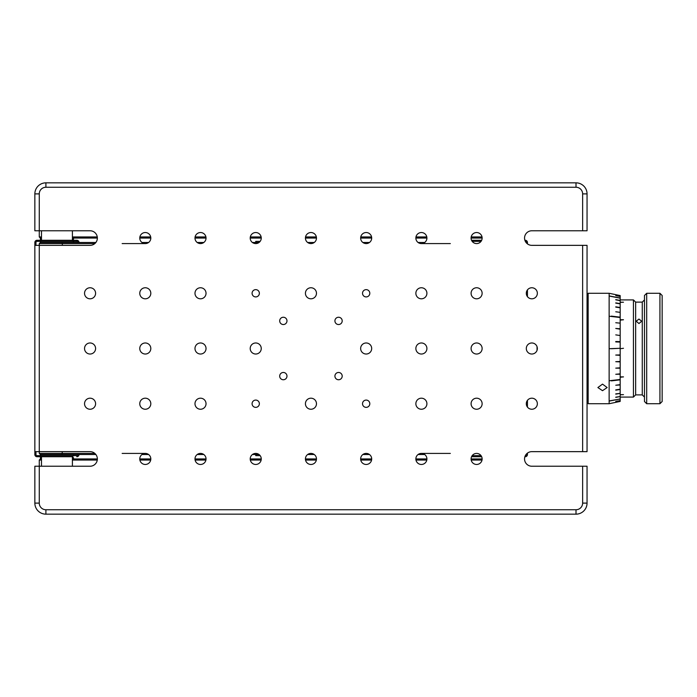 <?xml version="1.0" encoding="UTF-8"?>
<svg xmlns="http://www.w3.org/2000/svg" width="697" height="697" viewBox="0 0 697 697"><rect width="100%" height="100%" fill="white"/><g stroke="black" fill="none" stroke-linecap="round" stroke-linejoin="round"><path stroke-width="1.05" d="M524.545 458.94A7.292 7.292 0 0 0 531.828 466.232L587.048 466.232L587.048 503.112A11.047 11.047 0 0 1 576.01 514.159L45.897 514.159A11.047 11.047 0 0 1 34.85 503.112L34.85 466.232L90.07 466.232A7.292 7.292 0 0 0 97.362 458.94A7.292 7.292 0 0 0 90.07 451.647L34.85 451.647L34.85 245.353L90.07 245.353A7.292 7.292 0 0 0 97.362 238.06A7.292 7.292 0 0 0 90.07 230.768L34.85 230.768L34.85 193.888A11.047 11.047 0 0 1 45.897 182.841L576.01 182.841A11.047 11.047 0 0 1 587.048 193.888L587.048 230.768L531.828 230.768A7.292 7.292 0 0 0 524.545 238.06A7.292 7.292 0 0 0 531.828 245.353L587.048 245.353L587.048 451.647L531.828 451.647A7.292 7.292 0 0 0 524.545 458.94M206.033 348.5A5.524 5.524 0 0 0 200.509 342.976A5.524 5.524 0 0 0 194.986 348.5A5.524 5.524 0 0 0 200.509 354.024A5.524 5.524 0 0 0 206.033 348.5M206.033 458.94A5.524 5.524 0 0 0 200.509 453.416A5.524 5.524 0 0 0 194.986 458.94A5.524 5.524 0 0 0 200.509 464.463A5.524 5.524 0 0 0 206.033 458.94L194.986 458.94M316.473 293.28A5.524 5.524 0 0 0 310.949 287.756A5.524 5.524 0 0 0 305.425 293.28A5.524 5.524 0 0 0 310.949 298.804A5.524 5.524 0 0 0 316.473 293.28M371.693 238.06A5.524 5.524 0 0 0 366.169 232.537A5.524 5.524 0 0 0 360.645 238.06A5.524 5.524 0 0 0 366.169 243.584A5.524 5.524 0 0 0 371.693 238.06L360.645 238.06M426.912 238.06A5.524 5.524 0 0 0 421.389 232.537A5.524 5.524 0 0 0 415.865 238.06A5.524 5.524 0 0 0 421.389 243.584A5.524 5.524 0 0 0 426.912 238.06L415.865 238.06M426.912 348.5A5.524 5.524 0 0 0 421.389 342.976A5.524 5.524 0 0 0 415.865 348.5A5.524 5.524 0 0 0 421.389 354.024A5.524 5.524 0 0 0 426.912 348.5M482.132 238.06A5.524 5.524 0 0 0 476.609 232.537A5.524 5.524 0 0 0 471.085 238.06A5.524 5.524 0 0 0 476.609 243.584A5.524 5.524 0 0 0 482.132 238.06L471.085 238.06L482.132 238.06M482.132 293.28A5.524 5.524 0 0 0 476.609 287.756A5.524 5.524 0 0 0 471.085 293.28A5.524 5.524 0 0 0 476.609 298.804A5.524 5.524 0 0 0 482.132 293.28M482.132 348.5A5.524 5.524 0 0 0 476.609 342.976A5.524 5.524 0 0 0 471.085 348.5A5.524 5.524 0 0 0 476.609 354.024A5.524 5.524 0 0 0 482.132 348.5M482.132 458.94A5.524 5.524 0 0 0 476.609 453.416A5.524 5.524 0 0 0 471.085 458.94A5.524 5.524 0 0 0 476.609 464.463A5.524 5.524 0 0 0 482.132 458.94L471.085 458.94L482.132 458.94M537.352 293.28A5.524 5.524 0 0 0 531.828 287.756A5.524 5.524 0 0 0 526.305 293.28A5.524 5.524 0 0 0 531.828 298.804A5.524 5.524 0 0 0 537.352 293.28M537.352 348.5A5.524 5.524 0 0 0 531.828 342.976A5.524 5.524 0 0 0 526.305 348.5A5.524 5.524 0 0 0 531.828 354.024A5.524 5.524 0 0 0 537.352 348.5M537.352 403.72A5.524 5.524 0 0 0 531.828 398.196A5.524 5.524 0 0 0 526.305 403.72A5.524 5.524 0 0 0 531.828 409.244A5.524 5.524 0 0 0 537.352 403.72M342.201 376.11A3.642 3.642 0 0 0 338.559 372.468A3.642 3.642 0 0 0 334.917 376.11A3.642 3.642 0 0 0 338.559 379.752A3.642 3.642 0 0 0 342.201 376.11M286.981 376.11A3.642 3.642 0 0 0 283.339 372.468A3.642 3.642 0 0 0 279.697 376.11A3.642 3.642 0 0 0 283.339 379.752A3.642 3.642 0 0 0 286.981 376.11M286.981 320.89A3.642 3.642 0 0 0 283.339 317.248A3.642 3.642 0 0 0 279.697 320.89A3.642 3.642 0 0 0 283.339 324.532A3.642 3.642 0 0 0 286.981 320.89M342.201 320.89A3.642 3.642 0 0 0 338.559 317.248A3.642 3.642 0 0 0 334.917 320.89A3.642 3.642 0 0 0 338.559 324.532A3.642 3.642 0 0 0 342.201 320.89M369.811 403.72A3.642 3.642 0 0 0 366.169 400.078A3.642 3.642 0 0 0 362.527 403.72A3.642 3.642 0 0 0 366.169 407.362A3.642 3.642 0 0 0 369.811 403.72M259.371 403.72A3.642 3.642 0 0 0 255.729 400.078A3.642 3.642 0 0 0 252.087 403.72A3.642 3.642 0 0 0 255.729 407.362A3.642 3.642 0 0 0 259.371 403.72M259.371 293.28A3.642 3.642 0 0 0 255.729 289.638A3.642 3.642 0 0 0 252.087 293.28A3.642 3.642 0 0 0 255.729 296.922A3.642 3.642 0 0 0 259.371 293.28M369.811 293.28A3.642 3.642 0 0 0 366.169 289.638A3.642 3.642 0 0 0 362.527 293.28A3.642 3.642 0 0 0 366.169 296.922A3.642 3.642 0 0 0 369.811 293.28M482.132 403.72A5.524 5.524 0 0 0 476.609 398.196A5.524 5.524 0 0 0 471.085 403.72A5.524 5.524 0 0 0 476.609 409.244A5.524 5.524 0 0 0 482.132 403.72M426.912 458.94A5.524 5.524 0 0 0 421.389 453.416A5.524 5.524 0 0 0 415.865 458.94A5.524 5.524 0 0 0 421.389 464.463A5.524 5.524 0 0 0 426.912 458.94L415.865 458.94M426.912 403.72A5.524 5.524 0 0 0 421.389 398.196A5.524 5.524 0 0 0 415.865 403.72A5.524 5.524 0 0 0 421.389 409.244A5.524 5.524 0 0 0 426.912 403.72M426.912 293.28A5.524 5.524 0 0 0 421.389 287.756A5.524 5.524 0 0 0 415.865 293.28A5.524 5.524 0 0 0 421.389 298.804A5.524 5.524 0 0 0 426.912 293.28M371.693 458.94A5.524 5.524 0 0 0 366.169 453.416A5.524 5.524 0 0 0 360.645 458.94A5.524 5.524 0 0 0 366.169 464.463A5.524 5.524 0 0 0 371.693 458.94L360.645 458.94M371.693 348.5A5.524 5.524 0 0 0 366.169 342.976A5.524 5.524 0 0 0 360.645 348.5A5.524 5.524 0 0 0 366.169 354.024A5.524 5.524 0 0 0 371.693 348.5M316.473 458.94A5.524 5.524 0 0 0 310.949 453.416A5.524 5.524 0 0 0 305.425 458.94A5.524 5.524 0 0 0 310.949 464.463A5.524 5.524 0 0 0 316.473 458.94L305.425 458.94M316.473 403.72A5.524 5.524 0 0 0 310.949 398.196A5.524 5.524 0 0 0 305.425 403.72A5.524 5.524 0 0 0 310.949 409.244A5.524 5.524 0 0 0 316.473 403.72M316.473 238.06A5.524 5.524 0 0 0 310.949 232.537A5.524 5.524 0 0 0 305.425 238.06A5.524 5.524 0 0 0 310.949 243.584A5.524 5.524 0 0 0 316.473 238.06L305.425 238.06M261.253 458.94A5.524 5.524 0 0 0 255.729 453.416A5.524 5.524 0 0 0 250.206 458.94A5.524 5.524 0 0 0 255.729 464.463A5.524 5.524 0 0 0 261.253 458.94L250.206 458.94M261.253 348.5A5.524 5.524 0 0 0 255.729 342.976A5.524 5.524 0 0 0 250.206 348.5A5.524 5.524 0 0 0 255.729 354.024A5.524 5.524 0 0 0 261.253 348.5M261.253 238.06A5.524 5.524 0 0 0 255.729 232.537A5.524 5.524 0 0 0 250.206 238.06A5.524 5.524 0 0 0 255.729 243.584A5.524 5.524 0 0 0 261.253 238.06L250.206 238.06M206.033 403.72A5.524 5.524 0 0 0 200.509 398.196A5.524 5.524 0 0 0 194.986 403.72A5.524 5.524 0 0 0 200.509 409.244A5.524 5.524 0 0 0 206.033 403.72M206.033 293.28A5.524 5.524 0 0 0 200.509 287.756A5.524 5.524 0 0 0 194.986 293.28A5.524 5.524 0 0 0 200.509 298.804A5.524 5.524 0 0 0 206.033 293.28M206.033 238.06A5.524 5.524 0 0 0 200.509 232.537A5.524 5.524 0 0 0 194.986 238.06A5.524 5.524 0 0 0 200.509 243.584A5.524 5.524 0 0 0 206.033 238.06L194.986 238.06M150.813 458.94A5.524 5.524 0 0 0 145.29 453.416A5.524 5.524 0 0 0 139.766 458.94A5.524 5.524 0 0 0 145.29 464.463A5.524 5.524 0 0 0 150.813 458.94L139.766 458.94M150.813 403.72A5.524 5.524 0 0 0 145.29 398.196A5.524 5.524 0 0 0 139.766 403.72A5.524 5.524 0 0 0 145.29 409.244A5.524 5.524 0 0 0 150.813 403.72M150.813 348.5A5.524 5.524 0 0 0 145.29 342.976A5.524 5.524 0 0 0 139.766 348.5A5.524 5.524 0 0 0 145.29 354.024A5.524 5.524 0 0 0 150.813 348.5M150.813 293.28A5.524 5.524 0 0 0 145.29 287.756A5.524 5.524 0 0 0 139.766 293.28A5.524 5.524 0 0 0 145.29 298.804A5.524 5.524 0 0 0 150.813 293.28M150.813 238.06A5.524 5.524 0 0 0 145.29 232.537A5.524 5.524 0 0 0 139.766 238.06A5.524 5.524 0 0 0 145.29 243.584A5.524 5.524 0 0 0 150.813 238.06L139.766 238.06M95.594 403.72A5.524 5.524 0 0 0 90.07 398.196A5.524 5.524 0 0 0 84.546 403.72A5.524 5.524 0 0 0 90.07 409.244A5.524 5.524 0 0 0 95.594 403.72M95.594 348.5A5.524 5.524 0 0 0 90.07 342.976A5.524 5.524 0 0 0 84.546 348.5A5.524 5.524 0 0 0 90.07 354.024A5.524 5.524 0 0 0 95.594 348.5M95.594 293.28A5.524 5.524 0 0 0 90.07 287.756A5.524 5.524 0 0 0 84.546 293.28A5.524 5.524 0 0 0 90.07 298.804A5.524 5.524 0 0 0 95.594 293.28M527.132 182.841L528.099 182.841M41.48 460.046L39.267 460.046L39.267 503.112L34.85 503.112A11.047 11.047 0 0 0 45.897 514.159L45.897 509.742L576.01 509.742L576.01 514.159A11.047 11.047 0 0 0 587.048 503.112L582.631 503.112L582.631 466.232M39.267 193.888L34.85 193.888A11.047 11.047 0 0 1 45.897 182.841A11.047 11.047 0 0 0 34.85 193.888A11.047 11.047 0 0 1 45.897 182.841L45.897 187.258A6.63 6.63 0 0 0 39.267 193.888L39.267 236.954L41.48 236.954M582.631 230.768L582.631 193.888L587.048 193.888A11.047 11.047 0 0 0 576.01 182.841A11.047 11.047 0 0 1 587.048 193.888A11.047 11.047 0 0 0 576.01 182.841L576.01 187.258L45.897 187.258M537.047 350.321L537.047 346.679M527.437 289.935L527.437 296.626M527.437 400.374L527.437 407.065M525.338 241.38A1.106 1.106 0 0 1 526.331 242.478L527.437 242.478A2.213 2.213 0 0 0 525.224 240.265A2.213 2.213 0 0 1 527.437 242.478L527.437 243.872L527.437 242.478A2.213 2.213 0 0 0 525.224 240.265L525.224 241.145M481.671 240.265L472.217 240.265L481.671 240.265M524.885 456.735L525.224 456.735A2.213 2.213 0 0 0 527.437 454.522L527.437 453.128L527.437 454.522L526.331 454.522A1.106 1.106 0 0 1 525.338 455.62M472.217 456.735L481.671 456.735L472.217 456.735L472.217 455.629A1.106 1.106 0 0 1 472.191 455.629M525.224 456.735A2.213 2.213 0 0 0 527.437 454.522A2.213 2.213 0 0 1 525.224 456.735L525.224 455.855M472.217 240.265L472.217 241.371L481.026 241.371M72.401 457.833L73.507 457.833L72.401 456.735L37.063 456.735A2.213 2.213 0 0 1 34.85 454.522L34.85 451.647M34.85 245.353L34.85 242.478A2.213 2.213 0 0 1 37.063 240.265L76.818 240.265A2.213 2.213 0 0 1 79.022 242.478M41.48 457.833L40.374 457.833L40.374 458.94L41.48 458.94M72.401 458.94L97.362 458.94M37.063 456.735L37.063 455.629L73.507 455.629L73.507 454.522L40.374 454.522L39.267 453.416L94.827 453.416M79.022 454.522A2.213 2.213 0 0 1 76.818 456.735L76.818 455.629L73.507 455.629L72.401 456.735L41.48 456.735L41.48 466.232M255.738 454.522L255.738 455.629L260.147 455.629M73.507 454.522L95.864 454.522L61.989 454.522L62.321 451.647M424.7 454.522L418.078 454.522M369.48 454.522L362.858 454.522M314.26 454.522L307.638 454.522M259.04 454.522L252.419 454.522M203.82 454.522L197.199 454.522M148.6 454.522L141.979 454.522M77.925 242.478A1.106 1.106 0 0 0 76.818 241.371L40.374 241.371L40.374 242.478L95.864 242.478M37.063 240.265L37.063 241.371L40.374 241.371L41.48 240.265L72.401 240.265L72.401 230.768M260.147 241.371L255.738 241.371L255.738 242.478M141.979 242.478L148.6 242.478M197.199 242.478L203.82 242.478M252.419 242.478L259.04 242.478M307.638 242.478L314.26 242.478M362.858 242.478L369.48 242.478M418.078 242.478L424.7 242.478M41.48 238.06L40.374 238.06L40.374 239.167L41.48 239.167M97.362 238.06L72.401 238.06M76.818 241.371L76.818 240.265M76.818 455.629A1.106 1.106 0 0 0 77.925 454.522M611.347 348.718L620.182 348.282L609.134 348.718L609.134 293.28L588.155 293.28L588.155 403.72L587.048 402.613M602.513 390.686L597.878 387.549L602.513 384.125L607.148 387.549L602.513 390.686M615.765 390.163L620.182 389.484L620.182 384.631L615.765 385.232L620.182 384.953L620.182 379.482L609.134 380.78L609.134 348.718M620.182 379.482L620.182 373.845L615.765 374.272L620.182 374.228L620.182 367.807L615.765 368.138L620.182 368.216L620.182 361.473L615.765 361.691L620.182 361.9L620.182 354.921L615.765 355.034L620.182 355.365M611.347 380.876L620.182 379.839M615.765 401.481L620.182 400.609L615.765 401.402M620.182 400.609L620.182 401.42L615.765 402.274M615.765 399.825L609.134 401.089L620.182 398.98L609.134 400.949L609.134 380.78M620.182 401.42L609.134 403.72L609.134 400.949M620.182 400.531L620.182 398.98M615.765 394.119L620.182 393.378L615.765 393.883M615.765 397.36L620.182 396.558L615.765 397.168M620.182 398.85L620.182 396.558M620.182 396.375L620.182 393.378M620.182 393.143L620.182 389.484M620.182 389.205L615.765 389.884M620.182 348.718L623.493 348.282L620.182 348.718L620.182 355.087L615.765 355.087M620.182 348.282L620.182 341.635L615.765 341.53L620.182 342.079L615.765 341.913M620.182 341.635L620.182 328.784L615.765 328.453L620.182 329.193L620.182 317.161L611.347 316.124M615.765 322.728L620.182 323.155L615.765 322.728M609.134 316.22L620.182 317.518M620.182 317.161L620.182 300.442L615.765 299.64M620.182 303.622L615.765 302.881M620.182 307.516L615.765 306.837M615.765 311.768L620.182 312.369L615.765 311.768M615.765 307.116L620.182 307.795M615.765 303.117L620.182 303.857M615.765 299.832L620.182 300.625M620.182 300.442L620.182 298.02L609.134 295.911L615.765 297.175M609.134 296.051L620.182 298.15M615.765 294.726L620.182 295.58L615.765 294.7L620.182 295.606L620.182 296.391L615.765 295.519M620.182 298.02L620.182 296.391M615.765 295.598L620.182 296.469M620.182 295.58L609.134 293.28M620.182 335.527L615.765 334.882L620.182 335.527M633.434 397.09L633.434 299.91L635.647 302.115L635.647 394.885L633.434 397.09L620.182 397.09M620.182 394.65L623.493 394.65L620.182 394.781M635.647 394.885L642.268 394.885L642.268 302.115L644.481 299.91M638.957 319.052L641.719 321.239L638.957 323.521L636.195 321.239L638.957 319.052M646.685 403.72L644.481 401.516L644.481 295.484L646.685 293.28L646.685 403.72L659.937 403.72L659.937 293.28L662.15 295.484L662.15 401.516L659.937 403.72M620.182 376.885L623.493 376.885L620.182 377.243M620.182 319.757L623.493 319.757L620.182 320.115M620.182 302.219L623.493 302.219L620.182 302.35M582.631 193.888A6.63 6.63 0 0 0 576.01 187.258M582.631 451.647L582.631 245.353M576.01 509.742A6.63 6.63 0 0 0 582.631 503.112M39.267 503.112A6.63 6.63 0 0 0 45.897 509.742M34.85 503.112A11.047 11.047 0 0 0 45.897 514.159M576.01 514.159A11.047 11.047 0 0 0 587.048 503.112M61.989 242.478L62.321 243.584L39.267 243.584L39.267 453.416M481.026 455.629L472.217 455.629M526.331 292.784L526.331 293.777M526.331 403.223L526.331 404.216M471.111 404.216L471.111 403.223M471.111 293.777L471.111 292.784M97.275 460.046L72.401 460.046M426.799 460.046L415.978 460.046M371.579 460.046L360.758 460.046M316.36 460.046L305.539 460.046M261.14 460.046L250.319 460.046M205.92 460.046L195.099 460.046M150.7 460.046L139.879 460.046M471.198 460.046L482.019 460.046M122.149 453.416L145.29 453.416M421.389 453.416L450.332 453.416M450.332 243.584L421.389 243.584M145.29 243.584L122.149 243.584M94.827 243.584L62.321 243.584L62.321 245.353M72.401 239.167L73.507 239.167L72.401 240.265L73.507 241.371L73.507 242.478M482.019 236.954L471.198 236.954M139.879 236.954L150.7 236.954M195.099 236.954L205.92 236.954M250.319 236.954L261.14 236.954M305.539 236.954L316.36 236.954M360.758 236.954L371.579 236.954M415.978 236.954L426.799 236.954M72.401 236.954L97.275 236.954M35.956 451.647L35.956 454.522L34.85 454.522M35.956 454.522A1.106 1.106 0 0 0 37.063 455.629M37.063 241.371A1.106 1.106 0 0 0 35.956 242.478L34.85 242.478M35.956 242.478L35.956 245.353M72.401 456.735L72.401 466.232M40.374 239.167L41.48 240.265L41.48 230.768M73.507 457.833L73.507 458.94M40.374 457.833L41.48 456.735L40.374 455.629L40.374 454.522M39.267 460.046L40.374 458.94M39.267 243.584L40.374 242.478M73.507 239.167L73.507 238.06M39.267 236.954L40.374 238.06M587.048 294.387L588.155 293.28M609.134 403.72L588.155 403.72M642.268 394.885L644.481 397.09M646.685 293.28L659.937 293.28M635.647 302.115L642.268 302.115M620.182 299.91L633.434 299.91"/></g></svg>
